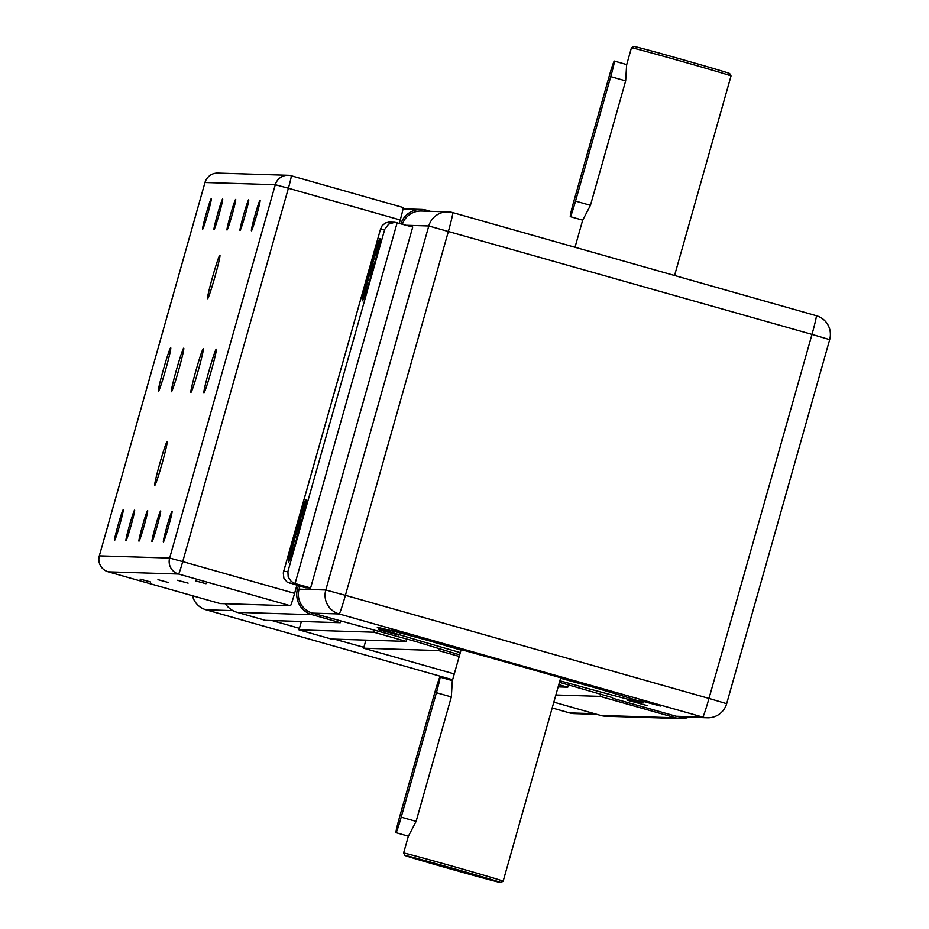 <?xml version="1.0" encoding="UTF-8"?>
<svg xmlns="http://www.w3.org/2000/svg" width="929" height="929" viewBox="0 0 929 929"><rect width="100%" height="100%" fill="white"/><g stroke="black" fill="none" stroke-linecap="round" stroke-linejoin="round"><path stroke-width="1.39" d="M553.823 702.15L600.715 715.446A21.019 20.995 91.8 0 0 605.789 716.236L680.643 718.57A21.019 20.995 91.8 0 0 688.772 717.211M365.91 640.116L363.622 648.198L454.269 673.908M301.368 621.478L298.987 629.874L331.305 639.036L406.17 641.382L406.844 639.001M225.387 603.734A21.019 20.995 91.8 0 0 237.15 612.339L265.427 620.351L340.293 622.697L340.734 621.141M430.406 211.301L426.469 210.198A21.019 20.995 91.8 0 0 400.875 223.668M298.372 585.804L297.535 588.719A21.019 20.995 91.8 0 0 312.016 614.673L340.293 622.697M374.294 630.663L373.853 632.219L298.987 629.874M373.853 632.219L406.17 641.382M439.138 648.245L438.488 650.544L363.622 648.198M558.782 684.661L567.758 687.205L558.143 686.903M438.488 650.544L459.216 656.431M567.758 687.205L568.432 684.836M600.726 694.079L600.076 696.378L555.856 694.985M600.076 696.378L675.58 717.792A21.019 20.995 91.8 0 0 680.643 718.57M211.255 198.643A15.898 0.778 105.8 0 1 211.266 198.655A15.898 0.778 105.8 0 1 207.701 214.065A15.898 0.778 105.8 0 1 202.603 229.242A15.898 0.778 105.8 0 1 202.592 229.242A15.898 0.778 105.8 0 1 206.157 213.833A15.898 0.778 105.8 0 1 211.255 198.643M222.646 199.003A15.898 0.778 105.8 0 1 222.658 199.003A15.898 0.778 105.8 0 1 219.093 214.425A15.898 0.778 105.8 0 1 213.995 229.602A15.898 0.778 105.8 0 1 213.984 229.602A15.898 0.778 105.8 0 1 217.549 214.181A15.898 0.778 105.8 0 1 222.646 199.003M123.209 509.789A15.898 0.778 105.8 0 1 123.22 509.789A15.898 0.778 105.8 0 1 119.655 525.21A15.898 0.778 105.8 0 1 114.557 540.388A15.898 0.778 105.8 0 1 114.546 540.388A15.898 0.778 105.8 0 1 118.111 524.966A15.898 0.778 105.8 0 1 123.209 509.789M134.6 510.149A15.898 0.778 105.8 0 1 134.612 510.149A15.898 0.778 105.8 0 1 131.047 525.559A15.898 0.778 105.8 0 1 125.949 540.748A15.898 0.778 105.8 0 1 125.938 540.748A15.898 0.778 105.8 0 1 129.503 525.326A15.898 0.778 105.8 0 1 134.6 510.149M248.693 199.816A15.898 0.778 105.8 0 1 248.705 199.816A15.898 0.778 105.8 0 1 245.14 215.238A15.898 0.778 105.8 0 1 240.03 230.415A15.898 0.778 105.8 0 1 240.019 230.415A15.898 0.778 105.8 0 1 243.584 215.005A15.898 0.778 105.8 0 1 248.693 199.816M260.085 200.176A15.898 0.778 105.8 0 1 260.097 200.176A15.898 0.778 105.8 0 1 256.532 215.598A15.898 0.778 105.8 0 1 251.422 230.775A15.898 0.778 105.8 0 1 251.411 230.775A15.898 0.778 105.8 0 1 254.976 215.354A15.898 0.778 105.8 0 1 260.085 200.176M160.647 510.962A15.898 0.778 105.8 0 1 160.659 510.962A15.898 0.778 105.8 0 1 157.094 526.383A15.898 0.778 105.8 0 1 151.984 541.561A15.898 0.778 105.8 0 1 151.973 541.561A15.898 0.778 105.8 0 1 155.538 526.139A15.898 0.778 105.8 0 1 160.647 510.962M172.039 511.322A15.898 0.778 105.8 0 1 172.051 511.322A15.898 0.778 105.8 0 1 168.486 526.731A15.898 0.778 105.8 0 1 163.376 541.921A15.898 0.778 105.8 0 1 163.365 541.909A15.898 0.778 105.8 0 1 166.93 526.499A15.898 0.778 105.8 0 1 172.039 511.322M171.389 391.759A22.633 1.103 105.8 0 1 171.377 391.759A22.633 1.103 105.8 0 1 176.452 369.812A22.633 1.103 105.8 0 1 183.721 348.201A22.633 1.103 105.8 0 1 183.733 348.201A22.633 1.103 105.8 0 1 178.658 370.148A22.633 1.103 105.8 0 1 171.389 391.759M158.371 391.353A22.633 1.103 105.8 0 1 158.36 391.353A22.633 1.103 105.8 0 1 163.434 369.405A22.633 1.103 105.8 0 1 170.692 347.794A22.633 1.103 105.8 0 1 170.715 347.794A22.633 1.103 105.8 0 1 165.641 369.742A22.633 1.103 105.8 0 1 158.371 391.353M154.748 485.402A22.633 1.103 105.8 0 1 154.725 485.402A22.633 1.103 105.8 0 1 159.8 463.455A22.633 1.103 105.8 0 1 167.069 441.844A22.633 1.103 105.8 0 1 167.081 441.844A22.633 1.103 105.8 0 1 162.006 463.792A22.633 1.103 105.8 0 1 154.748 485.402M203.939 392.77A22.633 1.103 105.8 0 1 203.927 392.77A22.633 1.103 105.8 0 1 209.002 370.822A22.633 1.103 105.8 0 1 216.271 349.211A22.633 1.103 105.8 0 1 216.283 349.223A22.633 1.103 105.8 0 1 211.208 371.159A22.633 1.103 105.8 0 1 203.939 392.77M190.921 392.363A22.633 1.103 105.8 0 1 190.909 392.363A22.633 1.103 105.8 0 1 195.984 370.416A22.633 1.103 105.8 0 1 203.242 348.805A22.633 1.103 105.8 0 1 203.265 348.805A22.633 1.103 105.8 0 1 198.191 370.752A22.633 1.103 105.8 0 1 190.921 392.363M207.573 298.72A22.633 1.103 105.8 0 1 207.55 298.72A22.633 1.103 105.8 0 1 212.625 276.772A22.633 1.103 105.8 0 1 219.894 255.161A22.633 1.103 105.8 0 1 219.906 255.161A22.633 1.103 105.8 0 1 214.831 277.109A22.633 1.103 105.8 0 1 207.573 298.72M140.07 579.104L150.684 581.972L140.07 579.104M157.965 579.661L168.579 582.541L157.965 579.661M177.497 580.277L188.111 583.145L177.497 580.277M195.404 580.834L206.017 583.714L195.404 580.834M147.63 510.555L147.63 510.555A15.898 0.778 105.8 0 1 144.076 525.977A15.898 0.778 105.8 0 1 138.967 541.154A15.898 0.778 105.8 0 1 138.955 541.154A15.898 0.778 105.8 0 1 142.52 525.733A15.898 0.778 105.8 0 1 147.63 510.555M235.676 199.41L235.676 199.41A15.898 0.778 105.8 0 1 232.111 214.831A15.898 0.778 105.8 0 1 227.013 230.009A15.898 0.778 105.8 0 1 227.001 230.009A15.898 0.778 105.8 0 1 230.566 214.587A15.898 0.778 105.8 0 1 235.676 199.41M296.85 585.363L294.598 593.341L182.723 561.615A12.936 0.627 105.8 0 1 178.554 574.041A12.936 12.913 -88.2 0 1 169.647 558.062L182.723 561.615L288.385 188.239L275.298 184.697A12.936 12.913 -88.2 0 1 291.253 175.778L291.253 175.778A12.936 0.627 105.8 0 1 288.385 188.239L400.248 219.964A12.936 0.627 -74.2 0 0 403.128 207.504A12.936 0.627 -74.2 0 0 403.116 207.504L291.265 175.778A12.936 12.936 0 0 0 288.129 175.291L217.827 173.096A12.936 12.913 91.8 0 0 204.995 182.502L204.984 182.514A12.936 12.936 0 0 1 217.827 173.096M290.417 605.766L220.115 603.56L108.252 571.834A12.936 12.936 0 0 1 99.322 555.867L204.995 182.502L275.298 184.697L169.647 558.062L99.345 555.867A12.936 12.913 91.8 0 0 108.252 571.834A12.936 0.627 105.8 0 1 108.24 571.834L178.554 574.041L290.417 605.766A12.936 0.627 -74.2 0 0 294.598 593.341M220.103 603.56L220.103 603.56A12.936 0.627 -74.2 0 0 220.115 603.56L108.24 571.834M400.248 219.964L399.319 223.227M363.878 647.327L334.382 639.129M272.092 620.56L299.428 628.318M594.56 687.599A135.82 1.661 15.8 0 1 560.593 678.263M559.873 680.783A138.409 1.684 -164.2 0 0 643.692 702.847A138.409 1.684 -164.2 0 0 517.476 665.408A138.409 1.684 -164.2 0 0 377.348 627.481A138.409 1.684 -164.2 0 0 460.296 652.611M288.42 562.15A32.341 1.579 105.8 0 1 288.396 562.15A32.341 1.579 105.8 0 1 295.654 530.796A32.341 1.579 105.8 0 1 306.024 499.93A32.341 1.579 105.8 0 1 306.047 499.93A32.341 1.579 105.8 0 1 298.801 531.283A32.341 1.579 105.8 0 1 288.42 562.15M289.79 559.606A32.341 1.579 105.8 0 1 296.943 530.958A32.341 1.579 105.8 0 1 305.896 502.821M379.984 238.567A32.341 1.579 105.8 0 1 380.007 238.567A32.341 1.579 105.8 0 1 372.761 269.921A32.341 1.579 105.8 0 1 362.38 300.799A32.341 1.579 105.8 0 1 362.356 300.787A32.341 1.579 105.8 0 1 369.614 269.445A32.341 1.579 105.8 0 1 379.984 238.567M683.837 61.964A51.745 0.627 15.8 0 1 731.018 75.957A51.745 0.627 15.8 0 1 731.018 75.969L729.683 73.565A49.806 0.604 -164.2 0 0 684.267 60.095A49.806 0.604 -164.2 0 0 633.845 46.45L631.453 47.785A51.745 0.627 15.8 0 1 631.453 47.785A51.745 0.627 15.8 0 1 683.837 61.964M500.754 882.55A49.806 0.604 15.8 0 1 450.344 868.905A49.806 0.604 15.8 0 1 404.928 855.435A49.806 0.604 15.8 0 1 455.349 869.068A49.806 0.604 15.8 0 1 500.754 882.55L503.158 881.215A51.745 0.627 -164.2 0 0 503.158 881.203A51.745 0.627 -164.2 0 0 455.976 867.198A51.745 0.627 -164.2 0 0 403.592 853.031A51.745 0.627 -164.2 0 0 403.592 853.043L408.354 836.205M378.718 629.699L398.738 635.111L378.718 629.699M391.736 630.106L411.756 635.517L391.736 630.106M640.325 700.617L660.356 706.028L640.325 700.617M627.307 700.199L647.339 705.622L627.307 700.199M626.634 64.798L625.658 80.869L590.438 205.332L582.727 220.15L570.301 216.631A16.165 0.79 105.8 0 1 573.901 201.047L609.11 76.584A16.165 0.79 105.8 0 1 614.336 61.059A16.165 0.79 105.8 0 1 610.736 76.642L575.527 201.094A16.165 0.79 105.8 0 1 570.301 216.631M452.307 680.852L451.331 696.936L416.111 821.387L408.4 836.216L395.975 832.686A16.165 0.79 105.8 0 1 399.563 817.102L434.784 692.651A16.165 0.79 105.8 0 1 440.009 677.125A16.165 0.79 105.8 0 1 436.409 692.697L401.2 817.16A16.165 0.79 105.8 0 1 395.975 832.686M612.466 697.633L559.432 682.327M676.022 716.236L702.719 717.072A19.404 19.381 91.8 0 0 707.387 717.792L680.702 716.956A19.404 19.381 -88.2 0 1 676.022 716.236L612.316 698.167M459.658 654.875L416.111 641.614L312.458 613.117A19.404 19.381 -88.2 0 1 299.092 589.16L299.928 586.245M402.431 224.11A19.404 19.381 -88.2 0 1 421.36 211.022L448.045 211.858A19.404 19.381 91.8 0 0 428.792 225.968L811.981 334.394A19.404 0.952 -74.2 0 0 816.301 315.697L452.748 212.59M370.056 279.199L371.728 270.49L375.351 260.515M371.728 270.49L372.529 270.711M363.75 298.244A32.341 1.579 105.8 0 1 370.903 269.607A32.341 1.579 105.8 0 1 379.856 241.47M380.518 229.161L382.167 225.631L385.465 222.96L388.798 222.112L394.848 222.263L388.647 224.121L384.745 229.3L287.897 571.556L288.176 576.932L291.23 581.473L295.062 583.551L310.6 587.952L305.397 587.79L287.038 582.042L283.844 578.059L283.287 572.914L380.518 229.161L384.745 229.3M310.6 587.952L412.731 227.036L394.848 222.263M461.016 650.079A135.82 1.661 15.8 0 1 427.189 640.244M296.386 539.586L299.486 526.046L301.519 520.612L300.996 523.329M296.444 536.823L297.141 537.02M299.486 526.046L300.206 526.244M297.535 588.719L295.91 588.672M312.016 614.673L237.15 612.339M675.58 717.792L600.715 715.446M232.947 610.632L206.017 609.796A19.404 0.952 105.8 0 1 206.006 609.784A19.404 0.952 105.8 0 1 205.994 609.784A19.404 19.381 -88.2 0 1 192.477 595.733A19.404 19.404 0 0 0 206.006 609.784L452.62 679.738L206.017 609.796M569.582 712.903L552.186 707.968L569.57 712.903A19.404 0.952 -74.2 0 0 569.582 712.903A19.404 19.404 0 0 0 574.261 713.635A19.404 19.381 -88.2 0 1 569.582 712.903L594.502 713.681M726.652 703.671L829.678 339.642L811.981 334.394L708.978 698.434L726.641 703.683A19.404 19.381 91.8 0 1 707.387 717.792A19.404 19.404 0 0 0 726.664 703.683L829.678 339.642A19.404 19.404 0 0 0 816.301 315.697A19.404 0.952 -74.2 0 0 816.289 315.697A19.404 19.381 91.8 0 1 829.655 339.631M312.458 613.117L339.143 613.953L702.719 717.072A19.404 0.952 -74.2 0 0 708.978 698.434L345.402 595.315L448.417 231.286A19.404 0.952 105.8 0 0 452.737 212.59A19.404 0.952 105.8 0 1 452.737 212.59A19.404 19.381 91.8 0 0 448.045 211.858A19.404 19.404 0 0 1 452.737 212.59L816.301 315.697M451.331 696.936L436.409 692.697M416.111 821.387L401.2 817.16M625.658 80.869L610.736 76.642M590.438 205.332L575.527 201.094M289.86 583.389L295.062 583.551L397.194 222.623M287.897 571.556L283.659 571.428M406.507 225.271L428.792 225.968L325.789 589.996L345.402 595.315A19.404 0.952 105.8 0 1 339.143 613.953A19.404 19.381 91.8 0 1 325.789 589.996L299.092 589.16M421.406 209.408L403.035 208.828M403.128 207.504L291.253 175.778M99.322 555.867L204.972 182.502M596.79 714.331L574.261 713.635M575.005 247.265L582.68 220.138M626.703 64.566L631.441 47.797M461.156 649.592L452.377 680.62M560.733 677.764L503.158 881.203M674.559 275.495L731.018 75.969M452.446 680.643L440.009 677.125M404.928 855.435L403.592 853.043M626.773 64.589L614.336 61.059M283.519 571.881L380.635 228.708"/></g></svg>

